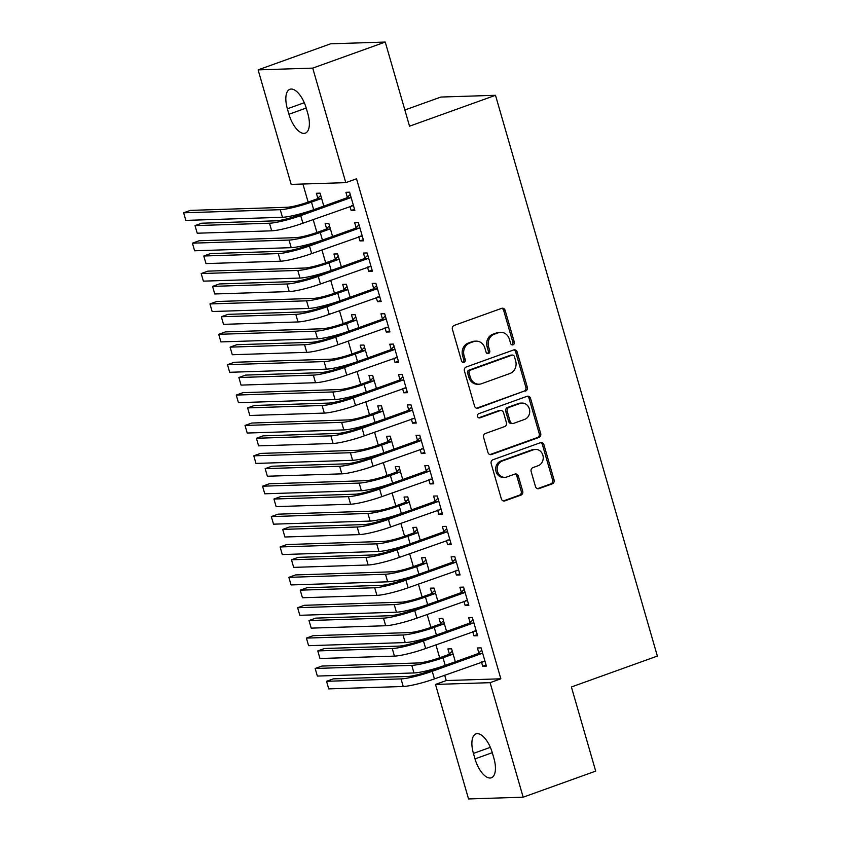 <?xml version="1.0" encoding="UTF-8"?>
<svg xmlns="http://www.w3.org/2000/svg" width="841" height="841" viewBox="0 0 841 841"><rect width="100%" height="100%" fill="white"/><g stroke="black" fill="none" stroke-linecap="round" stroke-linejoin="round"><path stroke-width="1.26" d="M513.052 344.821A2.187 1.945 88.2 0 0 514.293 342.077L505.147 310.392A3.133 2.775 88.2 0 0 501.646 308.353L454.193 325.414A3.133 2.775 88.2 0 0 452.416 329.346L461.562 361.031A2.187 1.945 88.2 0 0 465.252 359.706L464.064 355.606A10.018 8.873 88.2 0 1 469.751 343.023L473.704 341.604A10.018 8.873 88.2 0 1 476.143 341.141A10.018 8.873 88.2 0 1 484.9 348.111L486.077 352.211A2.187 1.945 88.2 0 0 489.767 350.886L488.589 346.786A10.018 8.873 88.2 0 1 494.266 334.213L498.229 332.794A10.018 8.873 88.2 0 1 500.658 332.321A10.018 8.873 88.2 0 1 509.415 339.301L510.603 343.401A2.187 1.945 88.2 0 0 513.052 344.821M511.77 344.789A2.187 1.945 88.2 0 0 512.81 342.119L503.675 310.434A3.133 2.775 88.2 0 0 501.678 308.353M462.729 362.418A2.187 1.945 88.2 0 0 463.78 359.748L462.592 355.648L464.064 355.606M487.254 353.598A2.187 1.945 88.2 0 0 488.295 350.939L487.107 346.839L488.589 346.786M535.486 486.592A3.133 2.775 88.2 0 0 538.986 488.621L552.295 483.838A3.133 2.775 88.2 0 0 554.072 479.906L543.917 444.721A3.133 2.775 88.2 0 0 540.427 442.692L492.963 459.743A3.133 2.775 88.2 0 0 491.186 463.675L501.341 498.86A3.133 2.775 88.2 0 0 504.842 500.9L520.926 495.118A3.133 2.775 88.2 0 0 522.703 491.186L518.35 476.132A3.133 2.775 88.2 0 0 514.86 474.093L506.881 476.963A8.368 7.422 88.2 0 1 504.852 477.352A8.368 7.422 88.2 0 1 497.273 470.382A8.368 7.422 88.2 0 1 502.277 461.005L533.52 449.777A8.368 7.422 88.2 0 1 535.549 449.388A8.368 7.422 88.2 0 1 543.128 456.358A8.368 7.422 88.2 0 1 538.124 465.725L532.921 467.607A3.133 2.775 88.2 0 0 531.144 471.528L535.486 486.592M444.689 675.207L446.235 680.558L500.847 678.803L356.531 178.786L345.788 182.644L291.165 184.4L258.113 69.877L312.726 68.121L345.788 182.644M500.847 678.803L490.103 682.671L523.165 797.194L468.542 798.95L435.491 684.427L490.103 682.671M258.113 69.877L330.629 43.806L385.252 42.05L409.535 126.192L495.496 95.296L657.357 656.075L571.396 686.981L595.691 771.123L523.165 797.194M385.252 42.05L312.726 68.121M525.53 391.107A3.133 2.775 88.2 0 0 527.307 387.175L517.152 351.99A3.133 2.775 88.2 0 0 513.651 349.951L466.198 367.012A3.133 2.775 88.2 0 0 464.421 370.944L474.576 406.129A3.133 2.775 88.2 0 0 478.077 408.158L524.059 391.149A3.133 2.775 88.2 0 0 525.835 387.217L515.68 352.032A3.133 2.775 88.2 0 0 513.683 349.94M530.534 398.35L540.689 433.535A3.133 2.775 88.2 0 1 538.913 437.467L491.459 454.529A3.133 2.775 88.2 0 1 487.959 452.5L483.617 437.436A3.133 2.775 88.2 0 1 485.394 433.504L504.632 426.587A3.133 2.775 88.2 0 0 506.408 422.655L503.528 412.668A3.133 2.775 88.2 0 0 500.027 410.639L479.99 417.84A2.187 1.945 88.2 0 1 478.792 413.667L527.034 396.321A3.133 2.775 88.2 0 1 530.534 398.35L529.063 398.403L539.218 433.588L540.689 433.535M495.496 95.296L440.873 97.051L404.868 110.003M472.705 631.602L473.925 635.828L477.614 635.712L472.348 617.483L468.658 617.599L470.087 622.529M446.571 631.412L442.829 618.429L439.139 618.555L440.558 623.486M455.17 570.85L456.379 575.076L460.08 574.95L454.813 556.731L451.123 556.847L452.542 561.777M429.036 570.65L425.294 557.678L421.604 557.793L423.023 562.724M437.625 510.098L438.844 514.314L442.534 514.198L437.278 495.969L433.588 496.085L435.007 501.015M411.501 509.898L407.759 496.915L404.058 497.042L405.488 501.972M420.09 449.336L421.309 453.562L424.999 453.446L419.743 435.218L416.053 435.333L417.472 440.264M393.966 449.136L390.213 436.164L386.524 436.279L387.953 441.21M402.555 388.584L403.775 392.8L407.465 392.684L402.208 374.455L398.518 374.581L399.938 379.512M376.432 388.384L372.679 375.412L368.989 375.528L370.418 380.458M385.02 327.822L386.24 332.048L389.93 331.932L384.673 313.704L380.973 313.819L382.403 318.75M358.886 327.633L355.144 314.65L351.454 314.765L352.873 319.706M367.485 267.07L368.705 271.296L372.395 271.17L367.128 252.941L363.438 253.067L364.868 257.998M341.351 266.87L337.609 253.898L333.919 254.014L335.338 258.944M349.951 206.318L351.17 210.534L354.86 210.418L349.593 192.19L345.903 192.305L347.333 197.236M323.817 206.119L320.074 193.136L316.384 193.262L317.803 198.192M302.918 184.021L308.132 202.092M313.167 219.533L316.899 232.473M321.935 249.914L325.667 262.844M330.702 280.295L334.434 293.225M339.47 310.665L343.202 323.606M348.237 341.047L351.969 353.987M357.005 371.428L360.736 384.358M365.772 401.809L369.504 414.739M374.539 432.179L378.271 445.12M383.307 462.561L387.039 475.491M392.074 492.942L395.817 505.872M400.842 523.312L404.584 536.253M409.62 553.693L413.351 566.624M418.387 584.075L422.119 597.005M427.154 614.456L430.886 627.386M435.922 644.826L439.654 657.767M332.584 236.489L328.842 223.517L325.152 223.632L326.571 228.563M358.718 236.689L359.937 240.915L363.627 240.799L358.361 222.571L354.671 222.686L356.1 227.617M350.119 297.251L346.376 284.269L342.686 284.395L344.106 289.325M376.253 297.451L377.472 301.667L381.162 301.551L375.895 283.322L372.206 283.438L373.635 288.368M367.654 358.003L363.911 345.031L360.221 345.146L361.641 350.077M393.788 358.203L395.007 362.429L398.697 362.303L393.441 344.085L389.751 344.2L391.17 349.131M385.199 418.765L381.446 405.783L377.756 405.909L379.186 410.839M411.323 418.955L412.542 423.181L416.232 423.065L410.976 404.836L407.286 404.952L408.705 409.882M402.734 479.517L398.981 466.545L395.291 466.66L396.721 471.591M428.857 479.717L430.077 483.943L433.767 483.817L428.511 465.588L424.821 465.714L426.24 470.645M420.269 540.279L416.526 527.296L412.836 527.412L414.256 532.342M446.403 540.469L447.612 544.695L451.302 544.579L446.045 526.35L442.355 526.466L443.775 531.396M437.804 601.031L434.061 588.059L430.371 588.174L431.79 593.105M463.938 601.231L465.157 605.446L468.847 605.331L463.58 587.102L459.89 587.228L461.32 592.159M455.338 661.783L451.596 648.81L447.906 648.926L449.325 653.856M481.473 661.983L482.692 666.209L486.382 666.083L481.115 647.864L477.425 647.98L478.855 652.91M493.898 758.277A20.405 9.083 70.2 0 1 491.354 777.778A20.405 9.083 70.2 0 1 475.007 758.887L473.43 753.42A20.405 9.083 70.2 0 1 475.974 733.909A20.405 9.083 70.2 0 1 492.321 752.811L493.898 758.277M446.235 680.558L435.491 684.427M287.37 108.794A20.405 9.083 70.2 0 1 289.914 89.293A20.405 9.083 70.2 0 1 306.261 108.184L307.838 113.651A20.405 9.083 70.2 0 1 305.294 133.162A20.405 9.083 70.2 0 1 288.947 114.26L287.37 108.794L304.295 102.707M351.17 210.534L354.545 209.325M359.937 240.915L363.312 239.696M368.705 271.296L372.079 270.077M377.472 301.667L380.847 300.458M386.24 332.048L389.614 330.839M395.007 362.429L398.382 361.21M403.775 392.8L407.149 391.591M412.542 423.181L415.917 421.972M421.309 453.562L424.684 452.342M430.077 483.943L433.451 482.723M438.844 514.314L442.219 513.105M447.612 544.695L450.986 543.486M456.379 575.076L459.764 573.856M465.157 605.446L468.532 604.237M473.925 635.828L477.299 634.619M482.692 666.209L486.066 664.989M500.658 332.321L499.186 332.374A10.018 8.873 88.2 0 0 496.747 332.836L498.229 332.794M487.107 346.839A10.018 8.873 88.2 0 1 492.794 334.255L496.747 332.836M476.143 341.141L474.66 341.183A10.018 8.873 88.2 0 0 472.232 341.656L473.704 341.604M462.592 355.648A10.018 8.873 88.2 0 1 468.279 343.075L472.232 341.656M478.077 408.158L476.595 408.211A3.133 2.775 88.2 0 0 476.595 408.211L524.059 391.149M514.408 356.595A2.187 1.945 88.2 0 0 511.959 355.175L470.298 370.145A2.187 1.945 88.2 0 0 469.057 372.899L470.308 377.22A10.018 8.873 88.2 0 0 479.065 384.2A10.018 8.873 88.2 0 0 481.494 383.727L509.972 373.488A10.018 8.873 88.2 0 0 515.659 360.915L514.408 356.595M512.495 355.07L511.013 355.112A2.187 1.945 88.2 0 0 510.487 355.217L511.959 355.175M479.065 384.2L477.593 384.242A10.018 8.873 88.2 0 1 468.826 377.262L467.585 372.941A2.187 1.945 88.2 0 1 468.826 370.198L510.487 355.217M489.956 454.582A3.133 2.775 88.2 0 0 489.977 454.582L537.441 437.52A3.133 2.775 88.2 0 0 539.218 433.588M500.794 410.492L499.312 410.534A3.133 2.775 88.2 0 0 498.555 410.681L478.739 417.809M524.605 419.407A8.368 7.422 88.2 0 0 529.609 410.03A8.368 7.422 88.2 0 0 522.04 403.07A8.368 7.422 88.2 0 0 520.001 403.459L508.994 407.412A3.133 2.775 88.2 0 0 507.218 411.344L510.109 421.33A3.133 2.775 88.2 0 0 513.599 423.37L524.605 419.407M522.04 403.07L520.558 403.112A8.368 7.422 88.2 0 0 518.529 403.501L520.001 403.459M512.842 423.517L511.36 423.559A3.133 2.775 88.2 0 1 508.626 421.383L505.746 411.396A3.133 2.775 88.2 0 1 507.522 407.465L518.529 403.501M529.063 398.403A3.133 2.775 88.2 0 0 527.065 396.311M535.549 449.388L534.077 449.43A8.368 7.422 88.2 0 0 532.038 449.819L533.52 449.777M504.852 477.352L503.37 477.394A8.368 7.422 88.2 0 1 495.801 470.434A8.368 7.422 88.2 0 1 500.805 461.057L532.038 449.819M503.339 500.952A3.133 2.775 88.2 0 0 503.36 500.942L519.444 495.16A3.133 2.775 88.2 0 0 521.22 491.239L516.879 476.174A3.133 2.775 88.2 0 0 514.881 474.082M538.986 488.621L537.504 488.674A3.133 2.775 88.2 0 0 537.504 488.674L550.823 483.88A3.133 2.775 88.2 0 0 552.6 479.959L542.445 444.773A3.133 2.775 88.2 0 0 540.448 442.681M317.078 198.875L307.785 202.218A15.937 2.039 163.9 0 1 286.981 207.275L190.36 210.387L183.643 212.805L280.263 209.693A23.905 3.049 -16.1 0 0 311.475 202.092L320.768 198.76L317.078 198.875L320.736 195.438M183.643 212.805L185.84 220.395L282.46 217.283A23.905 3.049 -16.1 0 0 313.672 209.693L323.123 206.371M321.493 198.066L320.768 198.76M351.023 197.12L350.287 197.814L346.597 197.929L297.02 215.748A15.937 2.039 163.9 0 1 276.216 220.815L201.735 223.212L195.028 225.619L269.498 223.222A23.905 3.049 -16.1 0 0 300.71 215.632L350.287 197.814M195.028 225.619L197.214 233.22L271.685 230.823A23.905 3.049 -16.1 0 0 302.907 223.222L353.43 205.488M346.597 197.929L350.255 194.481M353.567 205.929L351.496 205.751M325.845 229.257L316.563 232.589A15.937 2.039 163.9 0 1 295.748 237.656L199.128 240.768L192.41 243.175L289.031 240.074A23.905 3.049 -16.1 0 0 320.253 232.473L329.535 229.141L325.845 229.257L329.504 225.809M192.41 243.175L194.607 250.776L291.228 247.664A23.905 3.049 -16.1 0 0 322.439 240.063L331.89 236.742M330.261 228.447L329.535 229.141M334.613 259.638L325.33 262.97A15.937 2.039 163.9 0 1 304.516 268.037L207.895 271.138L201.188 273.556L297.798 270.445A23.905 3.049 -16.1 0 0 329.02 262.855L338.303 259.512L334.613 259.638L338.271 256.19M201.188 273.556L203.375 281.146L299.995 278.045A23.905 3.049 -16.1 0 0 331.207 270.445L340.658 267.123M339.028 258.828L338.303 259.512M359.79 227.501L359.054 228.184L355.365 228.31L305.788 246.129A15.937 2.039 163.9 0 1 284.983 251.196L210.502 253.583L203.795 256L278.266 253.604A23.905 3.049 -16.1 0 0 309.477 246.003L359.054 228.184M203.795 256L205.982 263.59L280.452 261.204A23.905 3.049 -16.1 0 0 311.675 253.604L362.198 235.858M355.365 228.31L359.023 224.862M362.334 236.31L360.263 236.132M368.558 257.872L367.822 258.565L364.132 258.681L314.555 276.5A15.937 2.039 163.9 0 1 293.751 281.567L219.27 283.964L212.563 286.382L287.033 283.985A23.905 3.049 -16.1 0 0 318.245 276.384L367.822 258.565M212.563 286.382L214.749 293.972L289.22 291.575A23.905 3.049 -16.1 0 0 320.442 283.985L370.965 266.24M364.132 258.681L367.79 255.244M371.102 266.692L369.031 266.513M343.38 290.008L334.098 293.351A15.937 2.039 163.9 0 1 313.283 298.418L216.663 301.52L209.956 303.937L306.566 300.826A23.905 3.049 -16.1 0 0 337.788 293.225L347.07 289.893L343.38 290.008L347.039 286.571M209.956 303.937L212.142 311.527L308.763 308.426A23.905 3.049 -16.1 0 0 339.974 300.826L349.425 297.504M347.796 289.209L347.07 289.893M352.148 320.389L342.865 323.722A15.937 2.039 163.9 0 1 322.05 328.789L225.43 331.901L218.723 334.308L315.333 331.207A23.905 3.049 -16.1 0 0 346.555 323.606L355.838 320.274L352.148 320.389L355.806 316.941M218.723 334.308L220.91 341.909L317.53 338.797A23.905 3.049 -16.1 0 0 348.742 331.207L358.192 327.874M356.563 319.58L355.838 320.274M377.325 288.253L376.589 288.947L372.899 289.062L323.322 306.881A15.937 2.039 163.9 0 1 302.518 311.948L228.037 314.345L221.33 316.752L295.801 314.366A23.905 3.049 -16.1 0 0 327.012 306.765L376.589 288.947M221.33 316.752L223.517 324.353L297.998 321.956A23.905 3.049 -16.1 0 0 329.209 314.355L379.743 296.621M372.899 289.062L376.558 285.614M379.869 297.062L377.809 296.894M386.093 318.634L385.357 319.317L381.667 319.443L332.1 337.262A15.937 2.039 163.9 0 1 311.286 342.329L236.815 344.715L230.098 347.133L304.568 344.736A23.905 3.049 -16.1 0 0 335.79 337.146L385.357 319.317M230.098 347.133L232.284 354.734L306.765 352.337A23.905 3.049 -16.1 0 0 337.977 344.736L388.51 327.002M381.667 319.443L385.336 315.995M388.637 327.443L386.576 327.265M360.915 350.771L351.633 354.103A15.937 2.039 163.9 0 1 330.818 359.17L234.208 362.282L227.49 364.689L324.1 361.588A23.905 3.049 -16.1 0 0 355.322 353.987L364.605 350.644L360.915 350.771L364.574 347.322M227.49 364.689L229.677 372.29L326.297 369.178A23.905 3.049 -16.1 0 0 357.509 361.577L366.96 358.255M365.341 349.961L364.605 350.644M394.86 349.015L394.124 349.698L390.434 349.814L340.868 367.643A15.937 2.039 163.9 0 1 320.053 372.7L245.583 375.097L238.865 377.514L313.336 375.118A23.905 3.049 -16.1 0 0 344.558 367.517L394.124 349.698M238.865 377.514L241.052 385.104L315.533 382.708A23.905 3.049 -16.1 0 0 346.744 375.118L397.278 357.372M390.434 349.814L394.103 346.376M397.404 357.824L395.344 357.646M369.683 381.141L360.4 384.484A15.937 2.039 163.9 0 1 339.585 389.551L242.975 392.652L236.258 395.07L332.868 391.959A23.905 3.049 -16.1 0 0 364.09 384.369L373.372 381.026L369.683 381.141L373.341 377.704M236.258 395.07L238.445 402.66L335.065 399.559A23.905 3.049 -16.1 0 0 366.277 391.959L375.727 388.637M374.108 380.342L373.372 381.026M403.627 379.386L402.892 380.079L399.202 380.195L349.635 398.014A15.937 2.039 163.9 0 1 328.82 403.081L254.35 405.478L247.632 407.896L322.103 405.499A23.905 3.049 -16.1 0 0 353.325 397.898L402.892 380.079M247.632 407.896L249.819 415.486L324.3 413.089A23.905 3.049 -16.1 0 0 355.512 405.488L406.045 387.754M399.202 380.195L402.871 376.757M406.171 388.206L404.111 388.027M378.45 411.522L369.167 414.865A15.937 2.039 163.9 0 1 348.353 419.922L251.743 423.034L245.025 425.451L341.646 422.34A23.905 3.049 -16.1 0 0 372.857 414.739L382.14 411.407L378.45 411.522L382.108 408.085M245.025 425.451L247.212 433.041L343.832 429.93A23.905 3.049 -16.1 0 0 375.054 422.34L384.495 419.018M382.876 410.713L382.14 411.407M387.217 441.903L377.935 445.236A15.937 2.039 163.9 0 1 357.12 450.303L260.51 453.415L253.793 455.822L350.413 452.721A23.905 3.049 -16.1 0 0 381.625 445.12L390.907 441.788L387.217 441.903L390.876 438.455M253.793 455.822L255.979 463.423L352.6 460.311A23.905 3.049 -16.1 0 0 383.822 452.71L393.262 449.388M391.643 441.094L390.907 441.788M395.985 472.285L386.702 475.617A15.937 2.039 163.9 0 1 365.888 480.684L269.278 483.785L262.56 486.203L359.181 483.091A23.905 3.049 -16.1 0 0 390.392 475.501L399.675 472.158L395.985 472.285L399.643 468.836M262.56 486.203L264.757 493.793L361.367 490.692A23.905 3.049 -16.1 0 0 392.589 483.091L402.03 479.769M400.411 471.475L399.675 472.158M404.752 502.655L395.47 505.998A15.937 2.039 163.9 0 1 374.655 511.065L278.045 514.166L271.328 516.584L367.948 513.473A23.905 3.049 -16.1 0 0 399.16 505.872L408.442 502.54L404.752 502.655L408.421 499.218M271.328 516.584L273.525 524.174L370.135 521.073A23.905 3.049 -16.1 0 0 401.357 513.473L410.797 510.151M409.178 501.846L408.442 502.54M413.52 533.036L404.237 536.369A15.937 2.039 163.9 0 1 383.433 541.436L286.813 544.548L280.095 546.955L376.715 543.854A23.905 3.049 -16.1 0 0 407.927 536.253L417.21 532.921L413.52 533.036L417.189 529.588M280.095 546.955L282.292 554.555L378.902 551.444A23.905 3.049 -16.1 0 0 410.124 543.854L419.564 540.521M417.945 532.227L417.21 532.921M422.287 563.417L413.005 566.75A15.937 2.039 163.9 0 1 392.2 571.817L295.58 574.929L288.862 577.336L385.483 574.235A23.905 3.049 -16.1 0 0 416.694 566.634L425.977 563.291L422.287 563.417L425.956 559.969M288.862 577.336L291.06 584.937L387.669 581.825A23.905 3.049 -16.1 0 0 418.892 574.224L428.342 570.902M426.713 562.608L425.977 563.291M431.055 593.788L421.772 597.131A15.937 2.039 163.9 0 1 400.968 602.198L304.347 605.299L297.63 607.717L394.25 604.605A23.905 3.049 -16.1 0 0 425.462 597.015L434.755 593.672L431.055 593.788L434.723 590.35M297.63 607.717L299.827 615.307L396.437 612.206A23.905 3.049 -16.1 0 0 427.659 604.605L437.11 601.283M435.48 592.989L434.755 593.672M439.832 624.169L430.539 627.512A15.937 2.039 163.9 0 1 409.735 632.569L313.115 635.68L306.397 638.098L403.018 634.987A23.905 3.049 -16.1 0 0 434.229 627.386L443.522 624.054L439.832 624.169L443.491 620.732M306.397 638.098L308.594 645.688L405.215 642.577A23.905 3.049 -16.1 0 0 436.426 634.987L445.877 631.665M444.248 623.36L443.522 624.054M448.6 654.55L439.317 657.883A15.937 2.039 163.9 0 1 418.503 662.95L321.882 666.061L315.165 668.469L411.785 665.368A23.905 3.049 -16.1 0 0 443.007 657.767L452.29 654.435L448.6 654.55L452.258 651.102M315.165 668.469L317.362 676.069L413.982 672.958A23.905 3.049 -16.1 0 0 445.194 665.357L454.645 662.035M453.015 653.741L452.29 654.435M412.395 409.767L411.67 410.461L407.969 410.576L358.403 428.395A15.937 2.039 163.9 0 1 337.588 433.462L263.117 435.859L256.4 438.266L330.87 435.869A23.905 3.049 -16.1 0 0 362.093 428.279L411.67 410.461M256.4 438.266L258.597 445.867L333.068 443.47A23.905 3.049 -16.1 0 0 364.279 435.869L414.813 418.135M407.969 410.576L411.638 407.128M414.939 418.576L412.878 418.397M421.162 440.148L420.437 440.831L416.747 440.957L367.17 458.776A15.937 2.039 163.9 0 1 346.355 463.833L271.885 466.229L265.167 468.647L339.638 466.25A23.905 3.049 -16.1 0 0 370.86 458.65L420.437 440.831M265.167 468.647L267.364 476.237L341.835 473.851A23.905 3.049 -16.1 0 0 373.047 466.25L423.58 448.505M416.747 440.957L420.405 437.509M423.706 448.957L421.646 448.779M429.93 470.518L429.204 471.212L425.514 471.328L375.938 489.147A15.937 2.039 163.9 0 1 355.123 494.214L280.652 496.611L273.935 499.028L348.405 496.632A23.905 3.049 -16.1 0 0 379.627 489.031L429.204 471.212M273.935 499.028L276.132 506.618L350.602 504.222A23.905 3.049 -16.1 0 0 381.814 496.632L432.348 478.886M425.514 471.328L429.173 467.89M432.474 479.338L430.413 479.16M438.697 500.9L437.972 501.593L434.282 501.709L384.705 519.528A15.937 2.039 163.9 0 1 363.89 524.595L289.42 526.992L282.702 529.399L357.183 527.013A23.905 3.049 -16.1 0 0 388.395 519.412L437.972 501.593M282.702 529.399L284.899 537L359.37 534.603A23.905 3.049 -16.1 0 0 390.592 527.002L441.115 509.268M434.282 501.709L437.94 498.261M441.241 509.709L439.181 509.541M447.465 531.281L446.739 531.964L443.049 532.09L393.472 549.909A15.937 2.039 163.9 0 1 372.658 554.976L298.187 557.362L291.47 559.78L365.951 557.383A23.905 3.049 -16.1 0 0 397.162 549.783L446.739 531.964M291.47 559.78L293.667 567.37L368.137 564.984A23.905 3.049 -16.1 0 0 399.359 557.383L449.882 539.649M443.049 532.09L446.708 528.642M450.009 540.09L447.948 539.911M456.232 561.662L455.507 562.345L451.817 562.461L402.24 580.279A15.937 2.039 163.9 0 1 381.425 585.347L306.954 587.743L300.237 590.161L374.718 587.764A23.905 3.049 -16.1 0 0 405.93 580.164L455.507 562.345M300.237 590.161L302.434 597.751L376.905 595.354A23.905 3.049 -16.1 0 0 408.127 587.764L458.65 570.019M451.817 562.461L455.475 559.023M458.776 570.471L456.716 570.293M465.01 592.032L464.274 592.726L460.584 592.842L411.007 610.661A15.937 2.039 163.9 0 1 390.192 615.728L315.722 618.124L309.004 620.532L383.485 618.146A23.905 3.049 -16.1 0 0 414.697 610.545L464.274 592.726M309.004 620.532L311.202 628.132L385.672 625.736A23.905 3.049 -16.1 0 0 416.894 618.135L467.417 600.4M460.584 592.842L464.243 589.404M467.554 600.852L465.483 600.674M473.777 622.414L473.041 623.097L469.352 623.223L419.775 641.042A15.937 2.039 163.9 0 1 398.97 646.109L324.489 648.506L317.782 650.913L392.253 648.516A23.905 3.049 -16.1 0 0 423.465 640.926L473.041 623.097M317.782 650.913L319.969 658.514L394.44 656.117A23.905 3.049 -16.1 0 0 425.662 648.516L476.185 630.782M469.352 623.223L473.01 619.775M476.321 631.223L474.25 631.044M482.545 652.795L481.809 653.478L478.119 653.594L428.542 671.423A15.937 2.039 163.9 0 1 407.738 676.479L333.257 678.876L326.55 681.294L401.02 678.897A23.905 3.049 -16.1 0 0 432.232 671.297L481.809 653.478M326.55 681.294L328.736 688.884L403.207 686.487A23.905 3.049 -16.1 0 0 434.429 678.897L484.952 661.152M478.119 653.594L481.777 650.156M485.089 661.604L483.018 661.425M512.81 342.119L514.293 342.077M463.78 359.748L465.252 359.706M488.295 350.939L489.767 350.886M492.794 334.255L494.266 334.213M468.279 343.075L469.751 343.023M503.675 310.434L505.147 310.392M515.68 352.032L517.152 351.99M525.835 387.217L527.307 387.175M468.826 370.198L470.298 370.145M467.585 372.941L469.057 372.899M468.826 377.262L470.308 377.22M537.441 437.52L538.913 437.467M489.977 454.582L491.459 454.529M498.555 410.681L500.027 410.639M478.928 417.872L479.99 417.84M507.522 407.465L508.994 407.412M505.746 411.396L507.218 411.344M508.626 421.383L510.109 421.33M500.805 461.057L502.277 461.005M516.879 476.174L518.35 476.132M521.22 491.239L522.703 491.186M519.444 495.16L520.926 495.118M503.36 500.942L504.842 500.9M542.445 444.773L543.917 444.721M552.6 479.959L554.072 479.906M550.823 483.88L552.295 483.838M288.947 114.26L306.229 108.047M475.007 758.887L492.29 752.674M473.43 753.42L490.356 747.334M311.475 202.092L313.672 209.693M280.263 209.693L282.46 217.283M300.71 215.632L302.907 223.222M269.498 223.222L271.685 230.823M320.253 232.473L322.439 240.063M289.031 240.074L291.228 247.664M329.02 262.855L331.207 270.445M297.798 270.445L299.995 278.045M309.477 246.003L311.675 253.604M278.266 253.604L280.452 261.204M318.245 276.384L320.442 283.985M287.033 283.985L289.22 291.575M337.788 293.225L339.974 300.826M306.566 300.826L308.763 308.426M346.555 323.606L348.742 331.207M315.333 331.207L317.53 338.797M327.012 306.765L329.209 314.355M295.801 314.366L297.998 321.956M335.79 337.146L337.977 344.736M304.568 344.736L306.765 352.337M355.322 353.987L357.509 361.577M324.1 361.588L326.297 369.178M344.558 367.517L346.744 375.118M313.336 375.118L315.533 382.708M364.09 384.369L366.277 391.959M332.868 391.959L335.065 399.559M353.325 397.898L355.512 405.488M322.103 405.499L324.3 413.089M372.857 414.739L375.054 422.34M341.646 422.34L343.832 429.93M381.625 445.12L383.822 452.71M350.413 452.721L352.6 460.311M390.392 475.501L392.589 483.091M359.181 483.091L361.367 490.692M399.16 505.872L401.357 513.473M367.948 513.473L370.135 521.073M407.927 536.253L410.124 543.854M376.715 543.854L378.902 551.444M416.694 566.634L418.892 574.224M385.483 574.235L387.669 581.825M425.462 597.015L427.659 604.605M394.25 604.605L396.437 612.206M434.229 627.386L436.426 634.987M403.018 634.987L405.215 642.577M443.007 657.767L445.194 665.357M411.785 665.368L413.982 672.958M362.093 428.279L364.279 435.869M330.87 435.869L333.068 443.47M370.86 458.65L373.047 466.25M339.638 466.25L341.835 473.851M379.627 489.031L381.814 496.632M348.405 496.632L350.602 504.222M388.395 519.412L390.592 527.002M357.183 527.013L359.37 534.603M397.162 549.783L399.359 557.383M365.951 557.383L368.137 564.984M405.93 580.164L408.127 587.764M374.718 587.764L376.905 595.354M414.697 610.545L416.894 618.135M383.485 618.146L385.672 625.736M423.465 640.926L425.662 648.516M392.253 648.516L394.44 656.117M432.232 671.297L434.429 678.897M401.02 678.897L403.207 686.487"/></g></svg>
